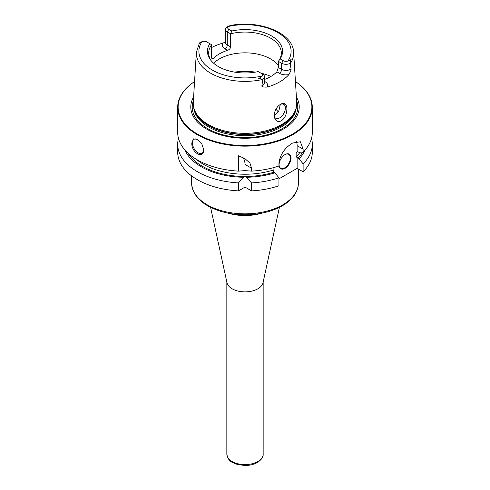 <?xml version="1.0" encoding="UTF-8"?>
<svg xmlns="http://www.w3.org/2000/svg" width="490" height="490" viewBox="0 0 490 490"><rect width="100%" height="100%" fill="white"/><g stroke="black" fill="none" stroke-linecap="round" stroke-linejoin="round"><path stroke-width="0.73" d="M279.423 207.356L263.02 282.706A18.161 10.486 0 0 1 257.844 288.812A18.161 10.486 180 0 1 239.114 291.317A18.161 10.486 180 0 1 226.98 282.706L210.578 207.356M278.945 178.85L297.124 168.352L297.124 157.302L299.041 158.864A61.746 35.648 0 0 0 304.976 150.087M311.524 138.345A67.302 38.857 180 0 1 312.302 144.238L312.302 152.219A67.302 38.857 180 0 1 303.12 171.812L297.124 168.352M177.699 144.238A67.302 38.857 180 0 0 238.446 182.911L238.446 190.892A67.302 38.857 180 0 1 177.699 152.219L177.699 144.238A67.302 38.857 180 0 1 178.476 138.345M238.446 190.892L245 187.107L245 176.51L246.299 177.257A61.746 35.648 0 0 0 274.865 172.817L278.945 177.79L278.945 185.771A67.302 38.857 180 0 1 251.554 190.892L245 187.107M274.865 172.817L272.948 171.255L273.935 169.834L273.935 167.537M245 169.969L245 164.426L251.554 168.211L249.918 163.048L244.792 158.527L238.446 155.802L238.446 171.126L243.702 170.716L245 169.969L246.299 170.716L251.554 171.126A67.302 38.857 180 0 0 278.945 166.006L278.945 163.09C280.194 154.515 284.745 147.839 292.591 143.056L300.364 141.763L303.12 149.132L303.12 152.053L299.041 152.317L297.124 151.667L297.124 145.677A17.095 9.867 120 0 0 296.438 141.432M297.124 157.302L296.138 157.014L296.138 153.088L296.848 151.949M279.067 164.91A8.44 4.876 -60 0 1 285.039 154.571A8.44 4.876 -60 0 1 291.005 158.019A8.44 4.876 -60 0 1 285.039 168.352A8.44 4.876 -60 0 1 279.067 164.91M312.302 144.238A67.302 38.857 180 0 1 303.12 163.838L299.041 158.864M303.12 163.838L303.12 171.812M238.446 171.126A67.302 38.857 180 0 1 177.699 132.453L177.699 107.292A67.302 38.857 0 0 0 219.244 143.196A67.302 38.857 0 0 0 292.591 134.768A67.302 38.857 180 0 0 312.302 107.292L312.302 132.453A67.302 38.857 180 0 1 303.12 152.053M278.945 177.79A67.302 38.857 180 0 1 251.554 182.911L251.554 190.892M194.561 81.567A67.302 38.857 0 0 0 177.699 107.292M251.554 168.211L251.554 171.126M203.754 149.86C203.454 159.703 191.29 152.684 191.817 142.97L193.452 138.866L197.409 139.307L201.727 143.644L203.754 149.86M238.446 182.911L243.702 177.257L245 176.51M185.024 150.087A61.746 35.648 0 0 0 243.702 177.257M246.299 177.257L251.554 182.911M245 164.426A17.095 9.867 120 0 0 242.464 157.339M203.748 149.683A8.011 4.624 -120 0 1 202.094 153.18A8.011 4.624 -120 0 1 195.92 151.036A8.011 4.624 -120 0 1 192.423 142.97A8.011 4.624 60 0 1 194.083 139.301A8.011 4.624 60 0 1 197.758 139.521M295.439 81.567A67.302 38.857 180 0 1 312.302 107.292M295.439 81.591A66.879 38.612 180 0 1 292.291 134.248A66.879 38.612 0 0 1 199.375 135.173A66.879 38.612 0 0 1 194.561 81.591M296.383 96.965A54.212 31.299 180 0 1 283.336 129.078A54.212 31.299 0 0 1 216.433 133.549A54.212 31.299 0 0 1 193.617 96.965M230.239 25.553L230.006 25.602C258.843 19.545 293.161 32.708 293.639 52.289L296.72 102.398A51.75 29.878 180 0 1 295.813 109.117A51.75 29.878 180 0 1 281.591 124.583A51.75 29.878 0 0 1 229.835 132.024A51.75 29.878 0 0 1 194.187 109.117A51.75 29.878 0 0 1 193.281 102.398L196.361 52.289A48.669 28.102 0 0 0 262.738 79.447L261.923 85.713C261.409 86.748 263.191 87.202 267.264 87.085A49.19 28.402 180 0 0 279.784 81.842A49.19 28.402 180 0 0 288.861 74.615C290.662 71.332 291.379 69.433 291.017 68.912L290.27 63.308L290.778 60.723L290.325 60.246C291.213 59.045 291.366 59.204 290.778 60.723M281.432 120.785C277.365 122.561 274.908 120.779 274.063 115.438C274.725 110.213 276.948 106.459 280.727 104.18L280.727 104.18C284.212 102.269 286.27 103.549 286.907 108.027C286.92 113.845 285.094 118.096 281.432 120.785M211.656 47.524A49.619 28.647 180 0 1 222.944 43.077L225.492 42.024M230.006 25.602L228.107 26.521A4.018 2.321 180 0 0 228.806 29.259L231.807 30.993L230.6 33.785L230.6 46.869C230.435 48.437 229.418 49.594 227.556 50.348A36.321 20.972 0 0 0 219.318 53.912A36.321 20.972 180 0 0 213.144 58.665L212.066 59.131L211.656 57.808L211.656 44.725L206.835 41.944A4.018 2.321 0 0 0 202.094 41.54L199.675 43.206C198.793 44.621 198.64 44.725 199.222 43.506L199.73 42.765L199.222 43.506L199.675 43.206M274.075 114.972A8.011 4.624 120 0 0 275.723 118.237A8.011 4.624 120 0 0 281.897 116.087A8.011 4.624 120 0 0 285.394 108.027A8.011 4.624 120 0 0 283.735 104.358A8.011 4.624 120 0 0 280.207 104.499M274.149 115.64L275.123 115.175L278.816 111.132L280.323 104.45M278.345 65.489A36.321 20.972 0 0 0 219.318 58.978A36.321 20.972 180 0 0 213.64 63.222M228.806 29.259L227.293 31.875L230.6 33.785A36.321 20.972 180 0 1 281.321 53.036A36.321 20.972 180 0 1 278.345 61.354L278.345 67.461L276.856 71.834A36.321 20.972 0 0 1 270.682 76.587A36.321 20.972 180 0 1 264.508 79.447M211.306 60.87A36.321 20.972 180 0 1 208.679 53.036A36.321 20.972 180 0 1 211.656 44.725M230.6 46.869L227.293 44.964L227.293 31.875A6.156 3.553 180 0 1 225.492 29.363A6.156 3.553 180 0 1 227.207 26.901L228.732 26.025M201.084 41.987L199.73 42.765M262.738 79.447L259.908 78.547C257.532 78.719 257.483 78.504 259.761 77.892L261.893 76.066A4.018 2.321 180 0 0 261.195 73.329L262.707 74.198A6.156 3.553 180 0 1 264.508 76.71A6.156 3.553 180 0 1 262.793 79.172M231.807 30.993A37.559 21.683 180 0 1 271.558 35.96A37.559 21.683 180 0 1 280.164 58.91L283.165 60.644A4.018 2.321 0 0 0 287.906 61.048L290.325 60.246M261.195 73.329L258.193 71.595A37.559 21.683 180 0 1 210.718 60.148A37.559 21.683 180 0 1 209.836 43.677M278.345 67.461L281.652 69.366L281.652 63.259L278.345 61.354L280.164 58.91M283.165 60.644L281.652 63.259A6.156 3.553 0 0 0 290.27 63.308M278.326 111.99A36.321 20.972 0 0 0 277.077 110.489A36.321 20.972 0 0 0 275.87 109.276M284.886 154.662A8.011 4.624 -60 0 1 288.739 154.35A8.011 4.624 -60 0 1 290.399 158.019A8.011 4.624 120 0 1 286.901 166.079A8.011 4.624 120 0 1 280.727 168.229A8.011 4.624 120 0 1 279.073 164.732M226.839 454.114A18.161 10.486 0 0 0 238.048 463.797A18.161 10.486 0 0 0 257.844 461.525A18.161 10.486 180 0 0 263.161 454.114C263.449 456.888 261.531 459.687 257.397 462.505C253.857 464.483 249.704 465.482 244.933 465.5L237.301 464.459L232.542 462.468C229.51 461.249 227.605 458.462 226.839 454.114L226.839 282.056M262.211 213.083A37.001 21.358 180 0 1 227.789 213.083M282.773 204.82A53.416 30.839 180 0 1 224.561 211.502A53.416 30.839 180 0 1 191.584 183.015C192.552 195.853 202.094 205.243 220.206 211.166C227.924 213.524 236.125 214.724 244.816 214.755C259.302 214.675 271.809 211.686 282.326 205.8C292.72 199.706 298.079 192.111 298.416 183.015A53.416 30.839 0 0 1 282.773 204.82M297.124 145.677L303.12 149.132M273.849 172.229A60.362 34.851 180 0 1 188.05 153.162M196.245 159.244A58.757 33.92 0 0 0 273.935 169.834M296.138 157.014A58.757 33.92 0 0 0 299.99 152.261M302.569 152.09A60.362 34.851 180 0 1 298.018 158.27M296.138 153.088A58.757 33.92 0 0 0 297.546 151.569M244.412 170.306A58.757 33.92 0 0 0 245.588 170.306M296.615 100.738A52.785 30.472 180 0 1 282.326 128.656A52.785 30.472 0 0 1 219.783 133.88A52.785 30.472 0 0 1 193.385 100.738M193.74 107.567A51.321 29.633 0 0 0 226.564 133.727A51.321 29.633 0 0 0 281.291 127.026A51.321 29.633 180 0 0 296.26 107.567M295.758 109.282A51.321 29.633 180 0 1 281.291 125.85A51.321 29.633 0 0 1 228.934 133.035A51.321 29.633 0 0 1 194.242 109.282M194.187 109.117L194.567 110.244A51.364 29.657 0 0 0 229.951 132.98A51.364 29.657 0 0 0 281.321 125.593A51.364 29.657 180 0 0 295.433 110.244L295.813 109.117M227.556 50.348L225.026 48.884A9.359 5.402 180 0 1 222.944 43.077M213.144 58.665L211.656 57.808M293.639 52.289A48.669 28.102 180 0 1 290.325 63.522M270.933 76.44A42.734 24.672 0 0 0 260.882 73.145M255.425 72.122A42.734 24.672 0 0 0 234.575 72.122M225.026 48.884A3.203 1.85 -60 0 0 227.293 44.964A6.156 3.553 180 0 1 225.492 42.446L225.492 29.363M202.094 41.54A46.109 26.619 0 0 0 212.397 70.119A46.109 26.619 0 0 0 261.893 76.066M287.906 61.048A46.109 26.619 0 0 0 277.603 32.469A46.109 26.619 0 0 0 228.107 26.521M259.761 77.892L259.908 78.547M264.508 76.71L264.508 82.816A6.156 3.553 180 0 1 261.923 85.713M264.508 81.346L264.974 81.616A9.359 5.402 180 0 1 267.264 87.085M264.508 81.824A3.203 1.85 120 0 0 264.974 81.616M276.856 71.834L279.386 73.292A9.359 5.402 0 0 0 288.861 74.615M279.386 73.292A3.203 1.85 120 0 0 281.652 69.366A6.156 3.553 0 0 0 291.017 68.912M274.792 115.358A33.651 19.428 0 0 0 274.1 114.636M263.161 282.056L263.161 454.114M298.416 169.099L298.416 183.015M191.584 175.855L191.584 183.015M199.43 43.028L196.361 52.289"/></g></svg>
